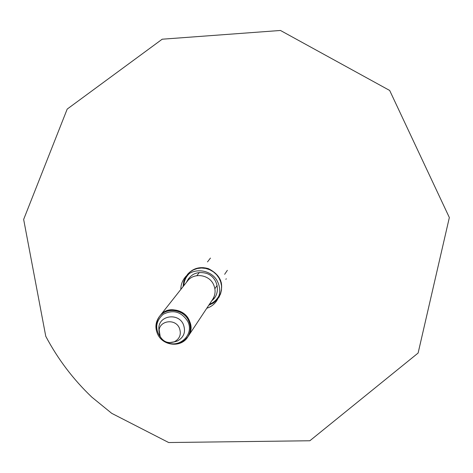 <?xml version="1.0" encoding="UTF-8"?>
<svg xmlns="http://www.w3.org/2000/svg" width="473" height="473" viewBox="0 0 473 473"><rect width="100%" height="100%" fill="white"/><g stroke="black" fill="none" stroke-linecap="round" stroke-linejoin="round"><path stroke-width="0.71" d="M181.094 342.263L176.494 343.51C181.295 342.836 185.097 340.578 187.899 336.746L184.89 339.969L181.094 342.263M156.752 329.208C155.907 324.437 156.865 320.12 159.632 316.266C156.865 320.126 155.901 324.443 156.758 329.214M159.366 316.597L159.892 315.929C166.928 306.25 184.121 308.615 189.094 319.99C191.642 325.749 191.323 331.218 188.136 336.392C200.256 319.754 171.93 299.232 159.892 315.929L187.432 281.08C193.77 272.359 209.167 274.423 213.583 284.628C215.848 289.795 215.546 294.709 212.673 299.368L187.669 337.101C190.861 331.916 191.181 326.441 188.626 320.67C183.642 309.265 166.413 306.9 159.366 316.597C155.451 322.001 154.884 327.854 157.651 334.157C162.854 346.035 181.147 347.868 187.669 337.101M186.48 282.28C190.501 274.015 197.123 271.029 206.334 273.323C218.029 276.888 221.358 293.662 211.827 300.645M189.046 273.814C185.8 277.083 184.05 281.039 183.796 285.674M209.438 304.251C213.761 302.566 216.977 299.669 219.076 295.566M208.782 305.239L213.695 302.85L217.675 299.143M206.79 308.242C211.023 306.859 214.358 304.334 216.788 300.662L220.507 294.076L221.47 290.097L221.541 285.976L220.708 281.902L219.011 278.065L216.528 274.653L213.382 271.827L209.71 269.716L205.696 268.422L201.522 268.002L197.395 268.481L193.498 269.829L190.016 271.987L184.913 277.568C182.188 281.027 180.822 284.983 180.828 289.435M186.084 276.262L183.802 281.193L183.063 286.608M216.788 300.662C220.317 294.809 220.666 288.66 217.834 282.215C212.288 269.397 193.002 266.713 184.913 277.568M187.29 274.636L187.462 274.423C193.025 268.221 199.955 266.281 208.256 268.611L208.481 268.688C221.181 275.203 224.687 284.728 218.993 297.263L218.839 297.493M188.242 278.922L188.219 280.164M213.299 298.327L214.464 297.925M226.283 278.786L225.863 279.312M221.388 282.824L221.021 282.996M173.881 341.997L177.251 341.092C184.015 337.355 186.037 331.768 183.323 324.318C178.351 312.629 159.241 315.343 158.822 327.736L159.011 331.224M169.299 342.629L174.301 341.831C179.9 338.739 181.573 334.109 179.32 327.949C175.199 318.276 159.383 320.511 159.034 330.775L159.839 335.777M161.878 339.011C154.636 330.083 155.055 321.853 163.144 314.314C173.142 309.307 181.313 311.618 187.675 321.25C194.876 334.63 178.623 349.547 165.585 341.695M159.005 331.289L158.822 327.736L160.181 336.528C163.516 341.949 168.222 343.717 174.301 341.831L177.251 341.092L173.816 342.026M45.763 336.279C57.83 359.078 73.203 379.381 91.88 397.184L111.729 413.343L168.666 442.533L309.85 440.759L418.114 353.041L449.35 217.545L389.675 90.461L280.459 30.467L162.204 39.206L67.201 109.08L23.65 219.431L45.763 336.279M214.884 288.707L217.131 285.396M220.294 280.737L220.589 280.3M224.657 274.305L225.16 273.565M225.438 273.152L227.353 270.337M196.869 275.658L199.316 272.489M202.763 268.031L203.083 267.612M207.511 261.882L208.055 261.179M208.362 260.777L210.444 258.087"/></g></svg>

